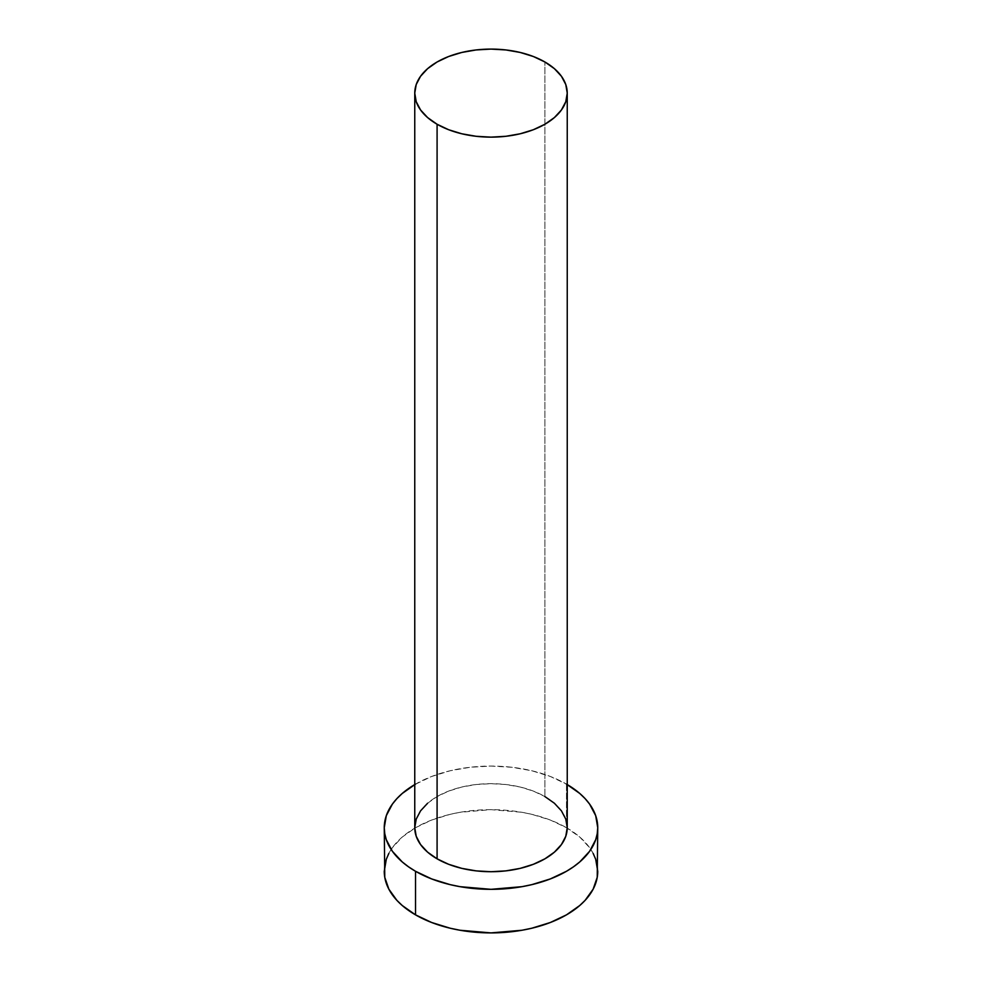 <?xml version="1.0" encoding="UTF-8"?>
<svg xmlns="http://www.w3.org/2000/svg" width="982" height="982" viewBox="0 0 982 982"><rect width="100%" height="100%" fill="white"/><g stroke="black" fill="none" stroke-linecap="round" stroke-linejoin="round"><path stroke-width="0.74" stroke-dasharray="4.91 3.68" d="M567.24 827.703A76.24 44.018 0 0 0 544.912 796.574L544.912 61.989L544.912 796.574A76.24 44.018 0 0 0 461.822 787.024A76.24 44.018 0 0 0 414.76 827.703M597.743 871.279A106.743 61.621 0 0 0 567.24 828.145A106.743 61.621 0 0 0 566.479 827.703L566.479 784.127A106.743 61.621 180 0 1 567.24 784.569L566.479 784.127L566.479 827.703A106.743 61.621 0 0 0 414.76 828.145A106.743 61.621 0 0 0 384.257 871.279M414.76 784.569A106.743 61.621 180 0 1 566.479 784.127L550.301 776.455L531.851 770.76L511.818 767.261L491 766.07L470.182 767.261L450.149 770.76L431.699 776.455L414.76 784.569M427.612 803.239L437.088 796.574L448.639 791.099L461.822 787.024L476.123 784.52L491 783.673L505.877 784.52L520.178 787.024L533.361 791.099L544.912 796.574M593.14 853.383L589.617 847.687L579.748 837.032L566.479 827.703L550.301 820.031L531.851 814.336L521.982 812.298L491 809.647L460.018 812.298L450.149 814.336L431.699 820.031L415.521 827.703L402.252 837.032L392.383 847.687L388.86 853.383"/><path stroke-width="1.47" d="M414.76 93.118L416.221 101.711L420.566 109.959L427.612 117.57L437.088 124.248L448.639 129.722L461.822 133.785L476.123 136.289L491 137.136L505.877 136.289L520.178 133.785L533.361 129.722L544.912 124.248L554.388 117.57L561.434 109.959L565.779 101.711L567.24 93.118L565.779 84.526L561.434 76.277L554.388 68.666L544.912 61.989L533.361 56.514L520.178 52.451L505.877 49.947L491 49.1L476.123 49.947L461.822 52.451L448.639 56.514L437.088 61.989L427.612 68.666L420.566 76.277L416.221 84.526L414.76 93.118L414.76 827.703A76.24 44.018 0 0 0 437.088 858.82L437.088 124.248A76.24 44.018 180 0 1 414.76 93.118A76.24 44.018 180 0 1 461.822 52.451A76.24 44.018 180 0 1 544.912 61.989A76.24 44.018 180 0 1 567.24 93.118A76.24 44.018 180 0 1 520.178 133.785A76.24 44.018 180 0 1 437.088 124.248L437.088 858.82A76.24 44.018 0 0 0 520.178 868.37A76.24 44.018 0 0 0 567.24 827.703L565.779 836.283L561.434 844.545L554.388 852.155L544.912 858.82L533.361 864.295L520.178 868.37L505.877 870.874L491 871.721L476.123 870.874L461.822 868.37L448.639 864.295L437.088 858.82L427.612 852.155L420.566 844.545L416.221 836.283L414.76 827.703L416.221 819.111L420.566 810.85L427.612 803.239M567.24 784.569A106.743 61.621 180 0 1 597.743 827.703A106.743 61.621 180 0 1 531.851 884.635A106.743 61.621 180 0 1 415.521 871.279L415.521 914.856A106.743 61.621 0 0 0 531.851 928.211A106.743 61.621 0 0 0 597.743 871.279L595.693 859.25L593.14 853.383M388.86 853.383L386.307 859.25L384.257 871.279A106.743 61.621 0 0 0 415.521 914.856L415.521 871.279A106.743 61.621 180 0 1 384.257 827.703A106.743 61.621 180 0 1 414.76 784.569M415.521 784.127L402.252 793.456L396.863 798.648L392.383 804.111L386.307 815.674L384.257 827.703L384.772 833.743L386.307 839.72L392.383 851.284L402.252 861.938L408.487 866.787L415.521 871.279L431.699 878.939L450.149 884.635L460.018 886.672L491 889.324L521.982 886.672L531.851 884.635L550.301 878.939L566.479 871.279L573.513 866.787L579.748 861.938L589.617 851.284L595.693 839.72L597.228 833.743L597.743 827.703L595.693 815.674L589.617 804.111L585.137 798.648L579.748 793.456L566.479 784.127M544.912 796.574L554.388 803.239L561.434 810.85L565.779 819.111L567.24 827.703L567.24 93.118M384.257 827.703L384.772 877.319L388.86 889.164L396.863 900.322L402.252 905.514L415.521 914.856L431.699 922.515L450.149 928.211L460.018 930.249L491 932.9L521.982 930.249L531.851 928.211L550.301 922.515L566.479 914.856L579.748 905.514L585.137 900.322L593.14 889.164L597.228 877.319L597.743 827.703"/></g></svg>
